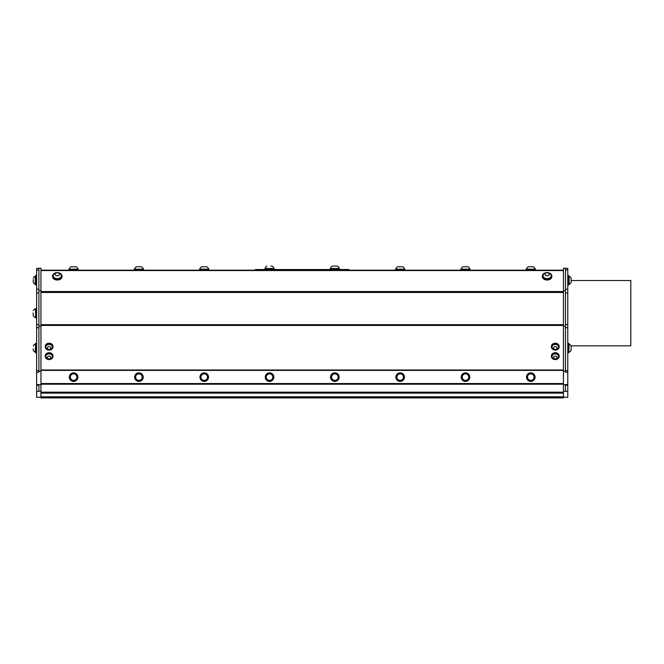 <?xml version="1.0" encoding="UTF-8"?>
<svg xmlns="http://www.w3.org/2000/svg" width="664" height="664" viewBox="0 0 664 664"><rect width="100%" height="100%" fill="white"/><g stroke="black" fill="none" stroke-linecap="round" stroke-linejoin="round"><path stroke-width="1" d="M76.46 375.509A3.279 3.279 0 0 0 70.782 375.459A3.279 3.279 0 0 0 73.579 380.406A3.279 3.279 0 0 0 76.46 375.509A3.279 3.279 0 0 0 71.994 374.272A3.279 3.279 0 0 0 70.757 378.737M76.775 375.334A3.644 3.644 0 0 1 73.579 380.771A3.644 3.644 0 0 1 70.467 375.276A3.644 3.644 0 0 1 76.775 375.334M555.361 349.397A1.718 1.403 180 0 0 556.722 347.239A1.718 1.403 180 0 0 553.751 347.355A1.718 1.403 180 0 0 555.361 349.397M557.611 348.94A3.254 2.664 180 0 0 558.532 347.073A3.254 2.664 180 0 0 558.532 346.948A3.254 2.664 180 0 0 555.195 344.408A3.254 2.664 180 0 0 552.025 347.073A3.254 2.664 180 0 0 552.946 348.94A3.627 3.627 0 0 0 557.611 348.94M558.532 346.998A3.254 2.664 180 0 0 558.532 346.915A3.254 2.664 180 0 0 558.532 346.782A3.254 2.664 180 0 0 555.195 344.251A3.254 2.664 180 0 0 552.025 346.915A3.254 2.664 180 0 0 552.025 346.998M558.947 345.944A3.86 3.162 180 0 0 554.681 343.794A3.86 3.162 180 0 0 551.419 346.915A3.86 3.162 180 0 0 555.278 350.077A3.86 3.162 180 0 0 559.138 346.915A3.86 3.162 180 0 0 558.947 345.944M559.121 346.641A3.86 3.162 180 0 0 559.138 346.376A3.86 3.162 180 0 0 558.947 345.404A3.86 3.162 180 0 0 554.681 343.255A3.86 3.162 180 0 0 551.419 346.376A3.86 3.162 180 0 0 551.435 346.641M49.335 349.388A1.718 1.403 180 0 0 50.481 347.139A1.718 1.403 180 0 0 47.534 347.455A1.718 1.403 180 0 0 49.335 349.388M51.452 348.94A3.254 2.664 180 0 0 52.373 347.073A3.254 2.664 180 0 0 52.348 346.732A3.254 2.664 180 0 0 48.904 344.417A3.254 2.664 180 0 0 45.857 347.073A3.254 2.664 180 0 0 46.779 348.94A3.627 3.627 0 0 0 51.452 348.94M52.373 346.998A3.254 2.664 180 0 0 52.373 346.915A3.254 2.664 180 0 0 52.348 346.567A3.254 2.664 180 0 0 48.904 344.251A3.254 2.664 180 0 0 45.857 346.915A3.254 2.664 180 0 0 45.857 346.998M46.106 344.94A3.86 3.162 180 0 0 45.26 346.915A3.86 3.162 180 0 0 49.119 350.077A3.86 3.162 180 0 0 52.971 346.915A3.86 3.162 180 0 0 50.398 343.935A3.86 3.162 180 0 0 46.106 344.94M52.962 346.641A3.86 3.162 180 0 0 52.971 346.376A3.86 3.162 180 0 0 50.398 343.396A3.86 3.162 180 0 0 46.106 344.4A3.86 3.162 180 0 0 45.26 346.376A3.86 3.162 180 0 0 45.276 346.641M56.208 272.721A4.714 3.337 0 0 0 52.564 275.967A4.714 3.337 0 0 0 57.278 279.303A4.714 3.337 0 0 0 61.993 275.967A4.714 3.337 0 0 0 60.631 273.626A4.714 3.337 0 0 0 58.349 272.721M61.345 275.842A4.075 2.88 180 0 1 61.354 275.967A4.075 2.88 180 0 1 59.055 278.556A4.075 2.88 180 0 1 53.211 275.967A4.075 2.88 180 0 1 53.211 275.842M52.564 275.967L52.564 276.697A4.714 3.337 0 0 0 57.278 280.025A4.714 3.337 0 0 0 61.993 276.697L61.993 275.967M55.353 274.962A2.141 1.519 0 0 0 59.055 275.153A2.141 1.519 0 0 0 57.436 272.788A2.141 1.519 0 0 0 55.353 274.962M53.618 276.971A4.075 2.88 0 0 0 59.055 278.307A4.075 2.88 0 0 0 61.354 275.718A4.075 2.88 0 0 0 60.831 274.315A4.532 4.532 0 0 0 53.726 274.315A4.075 2.88 0 0 0 53.211 275.718A4.075 2.88 0 0 0 53.618 276.971M546.04 272.721A4.714 3.337 0 0 0 542.397 275.967A4.714 3.337 0 0 0 547.111 279.303A4.714 3.337 0 0 0 551.826 275.967A4.714 3.337 0 0 0 550.481 273.634A4.714 3.337 0 0 0 548.19 272.721M551.178 275.842A4.075 2.88 180 0 1 551.186 275.967A4.075 2.88 180 0 1 548.032 278.772A4.075 2.88 180 0 1 543.459 277.228A4.075 2.88 180 0 1 543.044 275.967A4.075 2.88 180 0 1 543.044 275.842M542.397 275.967L542.397 276.697A4.714 3.337 0 0 0 547.111 280.025A4.714 3.337 0 0 0 551.826 276.697L551.826 275.967M546.173 272.937A2.141 1.519 0 0 0 545.916 275.56A2.141 1.519 0 0 0 549.252 274.406A2.141 1.519 0 0 0 546.173 272.937M543.559 274.315A4.075 2.88 0 0 0 543.044 275.718A4.075 2.88 0 0 0 543.459 276.979A4.075 2.88 0 0 0 548.032 278.523A4.075 2.88 0 0 0 551.186 275.718A4.075 2.88 0 0 0 550.663 274.307A4.532 4.532 0 0 0 543.559 274.315M47.542 356.925A1.718 1.403 180 0 0 49.31 358.875A1.718 1.403 180 0 0 50.497 356.651A1.718 1.403 180 0 0 47.542 356.925M46.787 358.427A3.627 3.627 0 0 0 51.452 358.427A3.254 2.664 180 0 0 52.373 356.568A3.254 2.664 180 0 0 49.783 353.953A3.254 2.664 180 0 0 46.131 355.497A3.254 2.664 180 0 0 45.857 356.568A3.254 2.664 180 0 0 46.779 358.427A3.254 2.664 180 0 0 47.816 359.008M52.373 356.485A3.254 2.664 180 0 0 52.373 356.402A3.254 2.664 180 0 0 49.119 353.738A3.254 2.664 180 0 0 45.857 356.402A3.254 2.664 180 0 0 45.857 356.485M52.166 354.468A3.86 3.162 180 0 0 47.866 353.414A3.86 3.162 180 0 0 45.26 356.402A3.86 3.162 180 0 0 49.119 359.564A3.86 3.162 180 0 0 52.971 356.402A3.86 3.162 180 0 0 52.166 354.468M52.962 356.128A3.86 3.162 180 0 0 52.971 355.862A3.86 3.162 180 0 0 52.166 353.929A3.86 3.162 180 0 0 47.866 352.874A3.86 3.162 180 0 0 45.26 355.862A3.86 3.162 180 0 0 45.276 356.128M553.568 357.581A1.718 1.403 180 0 0 556.233 358.651A1.718 1.403 180 0 0 556.034 356.219A1.718 1.403 180 0 0 553.568 357.581M552.025 356.742A3.254 2.664 180 0 0 552.946 358.427A3.627 3.627 0 0 0 557.611 358.427A3.254 2.664 180 0 0 558.532 356.568A3.254 2.664 180 0 0 555.278 353.895A3.254 2.664 180 0 0 552.025 356.568A3.254 2.664 180 0 0 552.025 356.742M558.532 356.485A3.254 2.664 180 0 0 558.532 356.402A3.254 2.664 180 0 0 555.278 353.738A3.254 2.664 180 0 0 552.025 356.402A3.254 2.664 180 0 0 552.025 356.485M551.494 357.016A3.86 3.162 180 0 0 555.66 359.548A3.86 3.162 180 0 0 559.138 356.402A3.86 3.162 180 0 0 555.278 353.24A3.86 3.162 180 0 0 551.419 356.402A3.86 3.162 180 0 0 551.494 357.016M559.121 356.128A3.86 3.162 180 0 0 559.138 355.862A3.86 3.162 180 0 0 555.278 352.7A3.86 3.162 180 0 0 551.419 355.862A3.86 3.162 180 0 0 551.435 356.128M567.77 327.684L567.77 370.653L565.487 370.653L565.487 327.684L567.77 327.684L567.77 324.555L565.487 324.555L565.487 293.031L567.77 293.031L567.77 289.18L565.487 289.18M567.77 391.328L565.487 391.328L565.487 385.228L567.77 385.228L567.77 397.304L565.487 397.304L563.446 397.055L563.446 391.171L565.487 391.171M571.148 280.532L630.8 280.532L630.8 345.844L571.09 345.844A4.532 4.532 0 0 1 571.148 345.952L571.148 350.243A4.532 4.532 0 0 1 569.148 352.169A4.532 4.532 0 0 0 571.148 350.243M565.487 269.941L567.77 269.941L567.77 268.339L565.487 268.339M567.77 269.941L567.77 289.18M567.77 293.031L567.77 324.555M563.446 290.666L565.487 290.666L565.487 268.231L563.446 268.231L563.446 326.165L565.487 326.165L565.487 327.684M565.487 370.653L565.487 372.213L567.77 372.213L567.77 370.653M567.77 385.228L567.77 384.572L565.487 384.572L565.487 385.228M567.77 372.213L567.77 384.572M563.446 326.165L563.446 371.251L565.487 371.251M563.446 371.251L563.446 384.746L565.487 384.746M565.487 290.666L565.487 326.165M563.446 384.746L563.446 391.171M38.902 391.171L40.952 391.171L40.952 397.055L38.902 397.304L36.628 397.304L36.628 385.228L38.902 385.228L38.902 391.328L36.628 391.328M38.902 289.18L36.628 289.18L36.628 293.031L38.902 293.031L38.902 324.555L36.628 324.555L36.628 327.684L38.902 327.684L38.902 370.653L36.628 370.653L36.628 384.572L40.952 384.746L40.952 391.171M38.902 371.251L40.952 371.251L40.952 384.746M36.628 289.18L36.628 269.941L38.902 269.941M38.902 268.339L36.628 268.339L36.628 269.941M36.628 324.555L36.628 293.031M38.902 327.684L38.902 326.165L40.952 326.165L40.952 371.251M36.628 370.653L36.628 327.684M36.628 372.213L38.902 372.213L38.902 370.653M36.628 384.572L36.628 385.228M38.902 385.228L38.902 384.746M40.952 290.666L38.902 290.666L38.902 268.231L40.952 268.231L40.952 326.165M38.902 290.666L38.902 326.165M71.04 266.754L76.177 266.754A4.789 4.789 0 0 1 78.111 269.152L69.106 269.152A4.789 4.789 0 0 1 71.04 266.754M36.628 317.907L36.03 317.907L36.03 308.478L36.628 308.478M76.319 269.576L78.319 269.576L78.319 270.182L68.89 270.182L68.89 269.576L76.319 269.576M35.599 352.808L36.628 352.808L35.599 352.808L35.599 343.379L36.628 343.379M35.599 284.956L36.628 284.956L35.599 284.956L35.599 275.527L36.628 275.527M567.77 343.379L568.791 343.379L568.791 352.808L567.77 352.808M567.77 275.527L568.791 275.527L568.791 284.956L567.77 284.956M33.2 312.918L33.2 315.765L33.2 312.918M33.2 315.765A4.789 4.789 0 0 0 35.599 317.691L35.607 308.694A4.789 4.789 0 0 0 33.2 310.619M563.446 393.113L40.952 393.113M563.446 392.192L40.952 392.192M563.446 270.182L40.952 270.182M40.952 397.055L40.952 397.902L563.446 397.902L563.446 397.055M40.952 396.815L563.446 396.815M35.599 344.027L35.25 352.169A4.532 4.532 0 0 0 35.25 352.169A4.532 4.532 0 0 1 33.241 350.243L33.241 348.766M33.241 281.403L33.241 282.391A4.532 4.532 0 0 0 35.25 284.317L35.25 276.174A4.532 4.532 0 0 0 33.241 278.1A4.532 4.532 0 0 1 35.242 276.174L35.599 276.174M33.241 279.536L33.241 282.391A4.532 4.532 0 0 0 35.242 284.317L35.25 284.317M571.148 346.301L571.148 345.952A4.532 4.532 0 0 0 569.148 344.027L568.791 352.169M571.148 280.872L571.148 282.391A4.532 4.532 0 0 1 569.148 284.317L569.148 276.174A4.532 4.532 0 0 1 571.148 278.1L571.148 280.872M141.764 378.746A3.279 3.279 0 0 0 138.9 373.849A3.279 3.279 0 0 0 136.087 378.779A3.279 3.279 0 0 0 141.764 378.746M142.088 378.928A3.644 3.644 0 0 1 135.771 378.97A3.644 3.644 0 0 1 138.9 373.483A3.644 3.644 0 0 1 142.088 378.928M139.872 381.302A4.283 4.283 0 0 1 134.825 375.865A4.283 4.283 0 0 1 142.063 374.206A4.283 4.283 0 0 1 139.872 381.302M70.774 373.915A4.283 4.283 0 0 1 77.804 376.272A4.283 4.283 0 0 1 72.243 381.186A4.283 4.283 0 0 1 70.774 373.915M205.184 381.302A4.283 4.283 0 0 1 200.138 375.865A4.283 4.283 0 0 1 207.367 374.206A4.283 4.283 0 0 1 205.184 381.302M207.077 378.746A3.279 3.279 0 0 0 204.213 373.849A3.279 3.279 0 0 0 201.399 378.779A3.279 3.279 0 0 0 207.077 378.746M207.392 378.928A3.644 3.644 0 0 1 201.084 378.97A3.644 3.644 0 0 1 204.205 373.483A3.644 3.644 0 0 1 207.392 378.928M270.497 381.302A4.283 4.283 0 0 1 265.442 375.865A4.283 4.283 0 0 1 272.68 374.206A4.283 4.283 0 0 1 270.497 381.302M272.389 378.746A3.279 3.279 0 0 0 269.526 373.849A3.279 3.279 0 0 0 266.712 378.779A3.279 3.279 0 0 0 272.389 378.746M272.705 378.928A3.644 3.644 0 0 1 266.397 378.97A3.644 3.644 0 0 1 269.518 373.483A3.644 3.644 0 0 1 272.705 378.928M335.81 381.302A4.283 4.283 0 0 1 330.755 375.865A4.283 4.283 0 0 1 337.993 374.206A4.283 4.283 0 0 1 335.81 381.302M337.702 378.746A3.279 3.279 0 0 0 334.83 373.849A3.279 3.279 0 0 0 332.025 378.779A3.279 3.279 0 0 0 337.702 378.746M338.017 378.928A3.644 3.644 0 0 1 331.709 378.97A3.644 3.644 0 0 1 334.83 373.483A3.644 3.644 0 0 1 338.017 378.928M401.122 381.302A4.283 4.283 0 0 1 396.068 375.865A4.283 4.283 0 0 1 403.305 374.206A4.283 4.283 0 0 1 401.122 381.302M403.015 378.746A3.279 3.279 0 0 0 400.143 373.849A3.279 3.279 0 0 0 397.338 378.779A3.279 3.279 0 0 0 403.015 378.746M403.33 378.928A3.644 3.644 0 0 1 397.022 378.97A3.644 3.644 0 0 1 400.143 373.483A3.644 3.644 0 0 1 403.33 378.928M466.427 381.302A4.283 4.283 0 0 1 461.38 375.865A4.283 4.283 0 0 1 468.618 374.206A4.283 4.283 0 0 1 466.427 381.302M468.327 378.746A3.279 3.279 0 0 0 465.456 373.849A3.279 3.279 0 0 0 462.642 378.779A3.279 3.279 0 0 0 468.327 378.746M468.643 378.928A3.644 3.644 0 0 1 462.335 378.97A3.644 3.644 0 0 1 465.456 373.483A3.644 3.644 0 0 1 468.643 378.928M531.739 381.302A4.283 4.283 0 0 1 526.693 375.865A4.283 4.283 0 0 1 533.931 374.206A4.283 4.283 0 0 1 531.739 381.302M533.632 378.746A3.279 3.279 0 0 0 530.768 373.849A3.279 3.279 0 0 0 527.955 378.779A3.279 3.279 0 0 0 533.632 378.746M533.956 378.928A3.644 3.644 0 0 1 527.639 378.97A3.644 3.644 0 0 1 530.768 373.483A3.644 3.644 0 0 1 533.956 378.928M141.631 269.576L143.631 269.576L143.631 270.182L134.203 270.182L134.203 269.576L141.631 269.576M136.344 266.754L141.49 266.754A4.789 4.789 0 0 1 143.416 269.152L134.418 269.152A4.789 4.789 0 0 1 136.344 266.754M206.936 269.576L208.944 269.576L208.944 270.182L199.515 270.182L199.515 269.576L206.936 269.576M201.657 266.754L206.803 266.754A4.789 4.789 0 0 1 208.728 269.152L199.731 269.152A4.789 4.789 0 0 1 201.657 266.754M402.874 269.576L404.882 269.576L404.882 270.182L395.453 270.182L395.453 269.576L402.874 269.576M397.595 266.754L402.733 266.754A4.789 4.789 0 0 1 404.666 269.152L395.661 269.152A4.789 4.789 0 0 1 397.595 266.754M468.186 269.576L470.187 269.576L470.187 270.182L460.758 270.182L460.758 269.576L468.186 269.576M462.908 266.754L468.045 266.754A4.789 4.789 0 0 1 469.971 269.152L460.974 269.152A4.789 4.789 0 0 1 462.908 266.754M533.499 269.576L535.499 269.576L535.499 270.182L526.071 270.182L526.071 269.576L533.499 269.576M528.212 266.754L533.358 266.754A4.789 4.789 0 0 1 535.284 269.152L526.286 269.152A4.789 4.789 0 0 1 528.212 266.754M270.854 266.098L272.115 266.098A4.789 4.789 0 0 1 274.041 268.505L265.044 268.505A4.789 4.789 0 0 1 266.969 266.098M333.029 266.098L337.428 266.098L333.029 266.098M332.282 266.098A4.789 4.789 0 0 0 330.357 268.505L339.354 268.505A4.789 4.789 0 0 0 337.428 266.098M264.828 269.526L264.828 268.928L274.257 268.928L274.257 269.526M330.141 269.526L330.141 268.928L339.57 268.928L339.57 269.526M346.981 270.182L349.007 270.182L349.007 269.526L346.981 269.526L346.981 270.182L257.416 270.182L257.416 269.526L346.981 269.526M257.416 269.526L255.391 269.526L255.391 270.182L257.416 270.182M40.952 384.199L563.446 384.199M40.952 270.563L563.446 270.563M40.952 292.475L563.446 292.475M563.446 291.546L40.952 291.546M563.446 324.679L40.952 324.679M40.952 325.426L563.446 325.426M563.446 383.543L40.952 383.543M40.952 370.379L563.446 370.379M563.446 370.006L40.952 370.006M559.138 346.915L559.138 346.376M551.419 346.915L551.419 346.376M52.971 346.915L52.971 346.376M45.26 346.915L45.26 346.376M52.971 356.402L52.971 355.862M45.26 356.402L45.26 355.862M559.138 356.402L559.138 355.862M551.419 356.402L551.419 355.862M78.111 269.576L78.111 269.152M69.106 269.576L69.106 269.152M36.03 308.694L35.607 308.694M36.03 317.691L35.607 317.691M35.25 344.027A4.532 4.532 0 0 0 33.241 345.952A4.532 4.532 0 0 1 35.242 344.027M143.416 269.576L143.416 269.152M134.418 269.576L134.418 269.152M208.728 269.576L208.728 269.152M199.731 269.576L199.731 269.152M404.666 269.576L404.666 269.152M395.661 269.576L395.661 269.152M469.979 269.576L469.979 269.152M460.974 269.576L460.974 269.152M535.284 269.576L535.284 269.152M526.286 269.576L526.286 269.152M274.041 268.928L274.041 268.505M265.044 268.928L265.044 268.505M339.354 268.928L339.354 268.505M330.357 268.928L330.357 268.505M563.446 397.836L40.952 397.836"/></g></svg>
